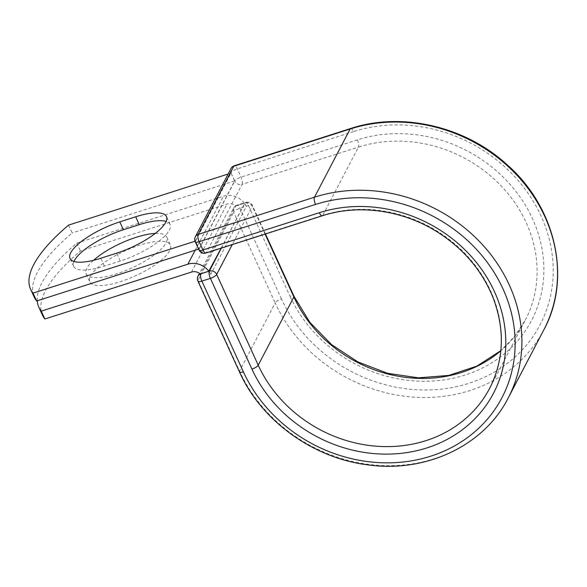 <?xml version="1.0" encoding="UTF-8"?>
<svg xmlns="http://www.w3.org/2000/svg" width="587" height="587" viewBox="0 0 587 587"><rect width="100%" height="100%" fill="white"/><g stroke="black" fill="none" stroke-linecap="round" stroke-linejoin="round"><path stroke-width="0.44" stroke-dasharray="2.94 2.2" d="M73.947 261.457A44.289 13.516 -24.6 0 0 73.632 266.366A44.289 13.516 -24.6 0 0 104.398 266.109L120.276 261.024A44.289 13.516 -24.6 0 0 170.054 224.403A44.289 13.516 -24.6 0 0 166.128 221.438M90.559 276.073A44.289 13.516 155.4 0 1 132.068 247.905A44.289 13.516 155.4 0 1 170.362 244.977A44.289 13.516 155.4 0 1 169.628 250.752A44.289 13.516 155.4 0 1 128.12 278.92A44.289 13.516 155.4 0 1 89.826 281.848A44.289 13.516 155.4 0 1 90.559 276.073M155.254 233.428A44.289 13.516 155.4 0 1 166.759 237.104A44.289 13.516 155.4 0 1 166.026 242.886A44.289 13.516 155.4 0 1 124.517 271.055A44.289 13.516 155.4 0 1 86.223 273.982A44.289 13.516 155.4 0 1 86.957 268.208A44.289 13.516 155.4 0 1 93.604 260.283M37.252 300.779A189.278 57.761 -24.6 0 1 76.816 243.143L223.442 196.19A17.713 15.702 27.6 0 1 244.346 203.212L236.414 205.758A5.679 5.034 -152.4 0 0 235.827 205.986L200.284 273.982M42.477 315.153A189.278 57.761 155.4 0 1 80.412 251.009L227.044 204.056A8.629 7.646 27.6 0 1 235.827 205.986M76.816 243.143L80.412 251.009M246.283 206.47L244.735 203.095L244.346 203.212A17.713 15.702 27.6 0 1 246.283 206.47L210.74 274.467A17.713 15.702 -152.4 0 0 208.803 271.216M210.74 274.467L209.192 271.091M221.174 248.162L244.735 203.095M199.066 248.961L234.602 180.965L231.007 173.099L195.464 241.096L199.066 248.961L198.604 249.108M68.562 225.115L72.157 232.98A189.278 57.761 155.4 0 0 34.222 297.125M195.464 241.096L195.023 241.235M234.602 180.965L72.157 232.98M231.007 173.099L228.138 174.016M104.398 266.109L100.795 258.243M195.214 250.194L223.442 196.19M191.501 272.052L227.044 204.056M221.387 248.096L244.999 202.926L236.414 205.758M350.666 128.502A5.679 1.981 72.2 0 1 353.616 131.583A145.363 128.824 27.6 0 1 540.994 215.899A145.363 128.824 27.6 0 1 468.866 383.311A145.363 128.824 27.6 0 1 281.481 298.996A5.679 1.732 -24.6 0 0 275.193 302.951L233.648 212.201A5.679 1.732 155.4 0 1 239.936 208.246L248.462 205.509A5.679 1.732 155.4 0 1 252.41 205.479A5.679 1.732 155.4 0 1 252.315 206.22L232.247 244.618M281.481 298.996L239.936 208.246A5.679 1.981 -107.8 0 0 236.987 205.171L245.513 202.434A5.679 1.981 -107.8 0 1 248.462 205.509L290.015 296.266A5.679 1.732 -24.6 0 1 293.962 296.23M543.885 329.747A151.042 133.858 27.6 0 1 408.853 396.717A151.042 133.858 27.6 0 1 275.193 302.951L239.555 371.145L198.002 280.388L233.648 212.201A5.679 5.034 -152.4 0 1 233.685 207.945L199.492 273.366M197.907 281.129A5.679 1.732 155.4 0 1 198.002 280.388A5.679 5.034 -152.4 0 1 198.039 276.139M508.239 397.935A151.042 133.858 27.6 0 1 373.215 464.904A151.042 133.858 27.6 0 1 239.555 371.145A5.679 1.732 -24.6 0 0 239.459 371.887M265.082 234.103L252.315 206.22A5.679 5.034 -152.4 0 0 244.999 202.926A5.679 1.981 -107.8 0 1 245.513 202.434A5.679 5.679 0 0 1 252.41 205.479L265.456 233.978M322.278 215.789A5.679 1.981 72.2 0 0 322.791 215.297A130.131 115.323 27.6 0 1 464.955 253.511A130.131 115.323 27.6 0 1 489.705 388.249L525.343 320.054A130.131 115.323 27.6 0 1 500.828 350.777M205.905 253.048A5.679 1.981 72.2 0 0 206.426 252.557L322.791 215.297L358.437 147.102A130.131 115.323 27.6 0 1 500.601 185.316A130.131 115.323 27.6 0 1 525.343 320.054L514.623 336.468L500.836 350.659M199.015 250.003A5.679 1.732 -24.6 0 1 199.11 249.262L195.317 240.986L230.962 172.798L234.749 181.075L199.11 249.262A5.679 5.034 -152.4 0 0 206.426 252.557L242.071 184.369L358.437 147.102A5.679 1.981 72.2 0 0 357.402 139.86A135.802 120.35 27.6 0 1 532.468 218.628A135.802 120.35 27.6 0 1 465.08 375.034A135.802 120.35 27.6 0 1 290.015 296.266M357.402 139.86L241.037 177.12A5.679 1.732 -24.6 0 0 234.749 181.075A5.679 5.034 -152.4 0 0 242.071 184.369A5.679 1.981 72.2 0 0 241.037 177.12L237.251 168.843A5.679 1.981 72.2 0 0 234.294 165.769M353.616 131.583L237.251 168.843A5.679 1.732 -24.6 0 0 230.962 172.798A5.679 5.034 -152.4 0 1 230.999 168.542M120.276 261.024L116.674 253.158M236.466 205.655A5.679 1.981 -107.8 0 1 236.987 205.171A5.679 5.679 0 0 0 233.685 207.945A5.679 5.034 -152.4 0 1 236.466 205.655M195.354 236.737A5.679 5.034 -152.4 0 0 195.317 240.986A5.679 1.732 -24.6 0 0 195.222 241.727M73.632 266.366L70.029 258.5M166.759 237.104L170.362 244.977M86.223 273.982L89.826 281.848M170.054 224.403L166.451 216.537"/><path stroke-width="0.88" d="M70.763 252.718A44.289 13.516 -24.6 0 0 70.029 258.5A44.289 13.516 -24.6 0 0 100.795 258.243L116.674 253.158A44.289 13.516 -24.6 0 0 166.451 216.537A44.289 13.516 -24.6 0 0 135.685 216.786L119.799 221.879A44.289 13.516 -24.6 0 0 70.763 252.718M166.128 221.438A44.289 13.516 -24.6 0 0 139.288 224.66L123.402 229.744A44.289 13.516 -24.6 0 0 74.366 260.584A44.289 13.516 -24.6 0 0 73.947 261.457M93.604 260.283A44.289 13.516 155.4 0 1 155.254 233.428M37.252 300.779A189.278 57.761 -24.6 0 0 38.874 307.287A189.278 57.761 -24.6 0 0 41.273 311.139L187.899 264.187A17.713 15.702 27.6 0 1 208.803 271.216L200.871 273.755L209.354 271.121L221.387 248.096M41.273 311.139L44.876 319.005A189.278 57.761 155.4 0 1 42.477 315.153L38.874 307.287M44.876 319.005L191.501 272.052A8.629 7.646 27.6 0 1 200.284 273.982A5.679 5.034 27.6 0 1 200.871 273.755M208.803 271.216L221.174 248.162M195.023 241.235L33.019 293.111L36.621 300.984A189.278 57.761 155.4 0 1 34.222 297.125L30.619 289.259A189.278 57.761 155.4 0 1 68.562 225.115L228.138 174.016M33.019 293.111A189.278 57.761 155.4 0 1 30.619 289.259M198.604 249.108L36.621 300.984M187.899 264.187L195.214 250.194M243.407 371.85L201.855 281.1A5.679 1.732 155.4 0 1 197.907 281.129L239.459 371.887A5.679 1.732 -24.6 0 0 243.407 371.85A145.363 128.824 27.6 0 0 430.785 456.165A145.363 128.824 27.6 0 0 502.92 288.753A145.363 128.824 27.6 0 0 315.535 204.437L199.169 241.697L202.955 249.974A5.679 1.981 72.2 0 0 205.905 253.048L322.278 215.789C358.694 203.836 403.144 210.117 437.821 232.276C463.745 248.947 482.162 270.768 493.087 297.726C505.099 329.667 503.969 359.838 489.705 388.249A130.131 115.323 27.6 0 1 373.376 445.944A130.131 115.323 27.6 0 1 258.221 365.165L216.676 274.415A5.679 1.732 155.4 0 1 210.388 278.363L201.855 281.1A5.679 1.981 -107.8 0 1 200.82 273.85A5.679 5.034 -152.4 0 0 198.039 276.139A5.679 5.679 0 0 0 197.907 281.129M322.278 215.789A5.679 1.981 72.2 0 1 319.328 212.714A135.802 120.35 27.6 0 1 494.386 291.482A135.802 120.35 27.6 0 1 426.998 447.888A135.802 120.35 27.6 0 1 251.933 369.12L210.388 278.363A5.679 1.981 -107.8 0 1 209.354 271.121A5.679 5.034 -152.4 0 1 216.676 274.415L232.247 244.618M251.933 369.12A5.679 1.732 -24.6 0 0 258.221 365.165L293.867 296.971L265.082 234.103M500.828 350.777A130.131 115.323 27.6 0 1 293.867 296.971A5.679 1.732 -24.6 0 0 293.962 296.23L265.456 233.978M350.666 128.502A5.679 1.981 72.2 0 0 350.145 128.993A151.042 133.858 27.6 0 1 515.159 173.348A151.042 133.858 27.6 0 1 543.885 329.747C571.995 278.187 555.786 207.079 506.713 164.389C464.941 126.205 401.611 111.581 350.666 128.502L234.294 165.769A5.679 1.981 72.2 0 0 233.78 166.26L198.135 234.448A5.679 1.981 72.2 0 0 199.169 241.697A5.679 1.732 -24.6 0 1 195.222 241.727L199.015 250.003A5.679 1.732 -24.6 0 0 202.955 249.974L319.328 212.714M234.294 165.769A5.679 5.679 0 0 0 230.999 168.542A5.679 5.034 -152.4 0 1 233.78 166.26L350.145 128.993L314.5 197.188A151.042 133.858 27.6 0 1 479.52 241.543A151.042 133.858 27.6 0 1 508.239 397.935L543.885 329.747M230.999 168.542L195.354 236.737A5.679 5.034 -152.4 0 1 198.135 234.448L314.5 197.188A5.679 1.981 72.2 0 0 315.535 204.437M139.288 224.66L135.685 216.786M123.402 229.744L119.799 221.879M239.459 371.887C261.266 420.82 313.157 458.308 368.012 464.875C426.147 473.085 484.18 445.555 508.239 397.935M293.962 296.23L309.819 322.292L331.618 344.672L358.085 362.018L387.633 373.303L418.487 377.852L448.82 375.409L476.82 366.149L500.836 350.659M199.492 273.366L198.039 276.139M199.015 250.003A5.679 5.679 0 0 0 205.905 253.048M195.354 236.737A5.679 5.679 0 0 0 195.222 241.727"/></g></svg>
